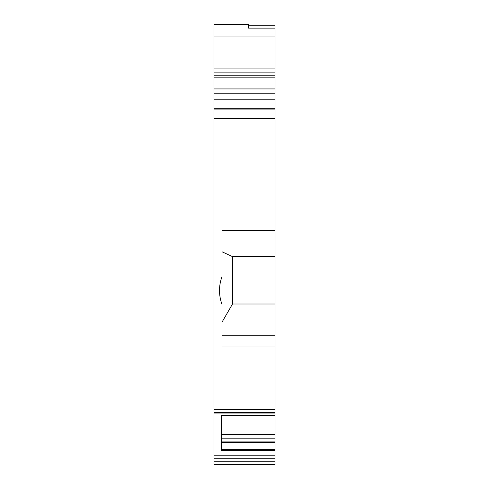 <?xml version="1.0" encoding="UTF-8"?>
<svg xmlns="http://www.w3.org/2000/svg" width="489" height="489" viewBox="0 0 489 489"><rect width="100%" height="100%" fill="white"/><g stroke="black" fill="none" stroke-linecap="round" stroke-linejoin="round"><path stroke-width="0.73" d="M275.007 77.164L275.007 25.77L248.504 25.77L248.504 24.45L213.993 24.45L213.993 88.099L275.007 88.099L275.007 77.164L213.993 77.164M275.007 88.099L275.007 90.007L213.993 90.007L213.993 109.065L275.007 109.065L275.007 90.007M275.007 415.247L275.007 109.065M275.007 434.568L275.007 415.357L221.493 415.357L221.493 434.568L275.007 434.568L275.007 441.109L221.493 441.109M275.007 415.063L221.493 415.063L221.493 450.534L275.007 450.534L275.007 441.109M275.007 450.534L275.007 455.785L213.993 455.785L213.993 461.799L275.007 461.799L275.007 455.785M213.993 461.799L213.993 464.55L275.007 464.55L275.007 461.799M213.993 455.785L213.993 413.022L275.007 413.022M275.007 412.288L213.993 412.288C213.993 413.26 213.993 413.26 213.993 412.288L213.993 109.065M213.993 90.007L213.993 88.099M275.007 28.111L248.504 28.111L248.504 24.45M213.993 118.424L275.007 118.424M275.007 346.023L221.994 346.023L221.994 304.433C218.669 295.16 218.669 285.876 221.994 276.591L221.994 230.405L275.007 230.405M213.993 409.537L275.007 409.537M221.994 251.762L232.495 256.609L275.007 256.609M232.495 256.609L232.495 304.011L275.007 304.011M221.994 335.717L275.007 335.717M221.994 322.202L232.495 304.011M221.493 438.81L275.007 438.81M275.007 442.527L221.493 442.527M221.994 304.433L221.994 276.591M275.007 36.95L213.993 36.95M213.993 68.038L275.007 68.038M275.007 72.867L213.993 72.867M275.007 75.233L213.993 75.233M275.007 93.754L213.993 93.754M275.007 99.175L213.993 99.175M275.007 449.373L221.493 449.373M213.993 458.26L275.007 458.26M213.993 108.258L275.007 108.258"/></g></svg>
